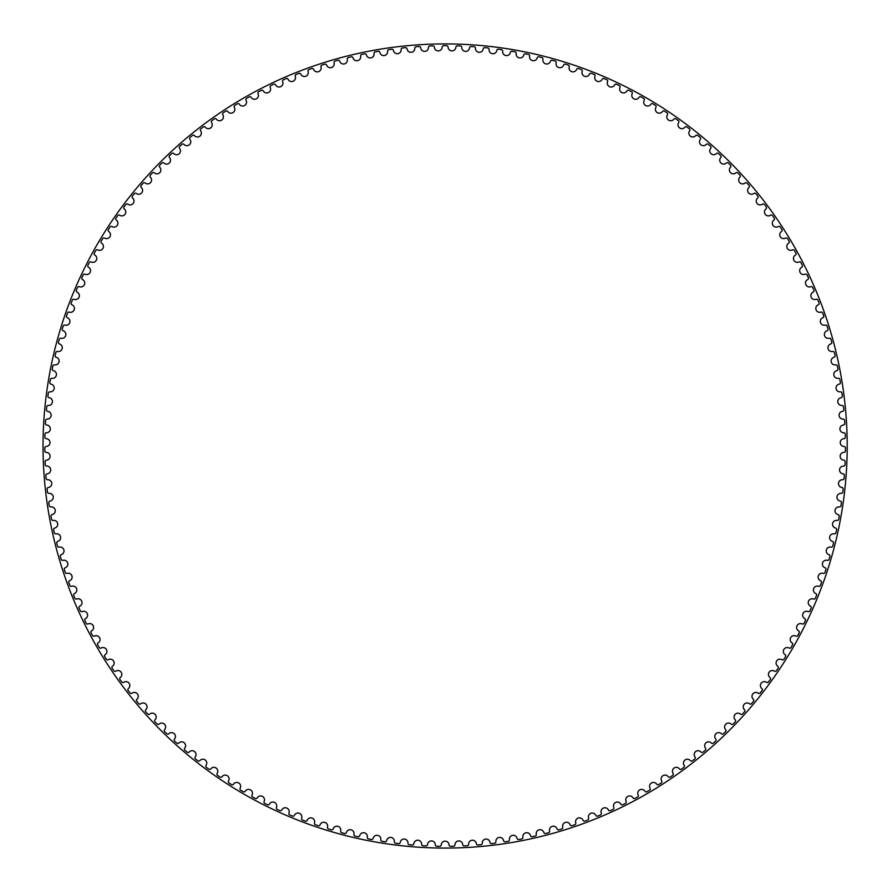 <?xml version="1.0" encoding="UTF-8"?>
<svg xmlns="http://www.w3.org/2000/svg" width="892" height="892" viewBox="0 0 892 892"><rect width="100%" height="100%" fill="white"/><g stroke="black" fill="none" stroke-linecap="round" stroke-linejoin="round"><path stroke-width="1.34" d="M442.164 47.098A3.891 3.891 0 0 1 438.34 50.911A3.891 3.891 0 0 1 434.382 47.231A1.45 1.45 0 0 0 432.899 45.86A400.33 400.33 0 0 0 429.866 45.96A1.45 1.45 0 0 0 428.472 47.432A3.891 3.891 0 0 1 424.782 51.379A3.891 3.891 0 0 1 420.701 47.834A1.45 1.45 0 0 0 419.162 46.518A400.33 400.33 0 0 0 416.14 46.718A1.45 1.45 0 0 0 414.791 48.235A3.891 3.891 0 0 1 411.245 52.305A3.891 3.891 0 0 1 407.053 48.904A1.45 1.45 0 0 0 405.47 47.644A400.33 400.33 0 0 0 402.448 47.956A1.45 1.45 0 0 0 401.155 49.517A3.891 3.891 0 0 1 397.754 53.698A3.891 3.891 0 0 1 393.439 50.443A1.45 1.45 0 0 0 391.822 49.238A400.33 400.33 0 0 0 388.812 49.651A1.45 1.45 0 0 0 387.574 51.257A3.891 3.891 0 0 1 384.307 55.56A3.891 3.891 0 0 1 379.892 52.45A1.45 1.45 0 0 0 378.23 51.301A400.33 400.33 0 0 0 375.242 51.814A1.45 1.45 0 0 0 374.06 53.464A3.891 3.891 0 0 1 370.949 57.88A3.891 3.891 0 0 1 366.422 54.925A1.45 1.45 0 0 0 364.716 53.832A400.33 400.33 0 0 0 361.751 54.445A1.45 1.45 0 0 0 360.624 56.14A3.891 3.891 0 0 1 357.67 60.645A3.891 3.891 0 0 1 353.042 57.857A1.45 1.45 0 0 0 351.303 56.82A400.33 400.33 0 0 0 348.359 57.545A1.45 1.45 0 0 0 347.289 59.262A3.891 3.891 0 0 1 344.49 63.878A3.891 3.891 0 0 1 339.774 61.247A1.45 1.45 0 0 0 338.001 60.266A400.33 400.33 0 0 0 335.08 61.091A1.45 1.45 0 0 0 334.076 62.853A3.891 3.891 0 0 1 331.434 67.558A3.891 3.891 0 0 1 326.628 65.094A1.45 1.45 0 0 0 324.822 64.179A400.33 400.33 0 0 0 321.934 65.094A1.45 1.45 0 0 0 320.986 66.889A3.891 3.891 0 0 1 318.511 71.683A3.891 3.891 0 0 1 313.627 69.386A1.45 1.45 0 0 0 311.787 68.528A400.33 400.33 0 0 0 308.933 69.554A1.45 1.45 0 0 0 308.052 71.371A3.891 3.891 0 0 1 305.733 76.255A3.891 3.891 0 0 1 300.771 74.114A1.45 1.45 0 0 0 298.909 73.334A400.33 400.33 0 0 0 296.088 74.449A1.45 1.45 0 0 0 295.263 76.299A3.891 3.891 0 0 1 293.122 81.25A3.891 3.891 0 0 1 288.094 79.288A1.45 1.45 0 0 0 286.198 78.574A400.33 400.33 0 0 0 283.422 79.778A1.45 1.45 0 0 0 282.664 81.663A3.891 3.891 0 0 1 280.69 86.691A3.891 3.891 0 0 1 275.595 84.896A1.45 1.45 0 0 0 273.677 84.238A400.33 400.33 0 0 0 270.945 85.554A1.45 1.45 0 0 0 270.254 87.461A3.891 3.891 0 0 1 268.447 92.545A3.891 3.891 0 0 1 263.296 90.928A1.45 1.45 0 0 0 261.367 90.337A400.33 400.33 0 0 0 258.669 91.742A1.45 1.45 0 0 0 258.044 93.671A3.891 3.891 0 0 1 256.428 98.811A3.891 3.891 0 0 1 251.221 97.384A1.45 1.45 0 0 0 249.258 96.86A400.33 400.33 0 0 0 246.627 98.354A1.45 1.45 0 0 0 246.069 100.294A3.891 3.891 0 0 1 244.62 105.501A3.891 3.891 0 0 1 239.368 104.241A1.45 1.45 0 0 0 237.395 103.784A400.33 400.33 0 0 0 234.808 105.367A1.45 1.45 0 0 0 234.317 107.33A3.891 3.891 0 0 1 233.046 112.582A3.891 3.891 0 0 1 227.75 111.511A1.45 1.45 0 0 0 225.765 111.121A400.33 400.33 0 0 0 223.234 112.793A1.45 1.45 0 0 0 222.81 114.767A3.891 3.891 0 0 1 221.729 120.063A3.891 3.891 0 0 1 216.399 119.171A1.45 1.45 0 0 0 214.403 118.848A400.33 400.33 0 0 0 211.928 120.598A1.45 1.45 0 0 0 211.571 122.594A3.891 3.891 0 0 1 210.668 127.924A3.891 3.891 0 0 1 205.316 127.21A1.45 1.45 0 0 0 203.309 126.954A400.33 400.33 0 0 0 200.901 128.805A1.45 1.45 0 0 0 200.611 130.801A3.891 3.891 0 0 1 199.886 136.153A3.891 3.891 0 0 1 194.512 135.629A1.45 1.45 0 0 0 192.494 135.45A400.33 400.33 0 0 0 190.152 137.368A1.45 1.45 0 0 0 189.94 139.386A3.891 3.891 0 0 1 189.394 144.76A3.891 3.891 0 0 1 184.008 144.415A1.45 1.45 0 0 0 181.99 144.303A400.33 400.33 0 0 0 179.705 146.31A1.45 1.45 0 0 0 179.56 148.328A3.891 3.891 0 0 1 179.203 153.714A3.891 3.891 0 0 1 173.806 153.558A1.45 1.45 0 0 0 171.788 153.513A400.33 400.33 0 0 0 169.58 155.598A1.45 1.45 0 0 0 169.502 157.616A3.891 3.891 0 0 1 169.324 163.013A3.891 3.891 0 0 1 163.927 163.046A1.45 1.45 0 0 0 161.909 163.069A400.33 400.33 0 0 0 159.768 165.221A1.45 1.45 0 0 0 159.757 167.25A3.891 3.891 0 0 1 159.78 172.647A3.891 3.891 0 0 1 154.383 172.858A1.45 1.45 0 0 0 152.365 172.959A400.33 400.33 0 0 0 150.302 175.189A1.45 1.45 0 0 0 150.358 177.207A3.891 3.891 0 0 1 150.558 182.604A3.891 3.891 0 0 1 145.173 183.005A1.45 1.45 0 0 0 143.155 183.172A400.33 400.33 0 0 0 141.181 185.469A1.45 1.45 0 0 0 141.304 187.487A3.891 3.891 0 0 1 141.694 192.873A3.891 3.891 0 0 1 136.331 193.452A1.45 1.45 0 0 0 134.313 193.687A400.33 400.33 0 0 0 132.406 196.05A1.45 1.45 0 0 0 132.607 198.069A3.891 3.891 0 0 1 133.187 203.432A3.891 3.891 0 0 1 127.835 204.201A1.45 1.45 0 0 0 125.839 204.502A400.33 400.33 0 0 0 124.01 206.933A1.45 1.45 0 0 0 124.289 208.94A3.891 3.891 0 0 1 125.036 214.281A3.891 3.891 0 0 1 119.729 215.24A1.45 1.45 0 0 0 117.733 215.608A400.33 400.33 0 0 0 115.993 218.094A1.45 1.45 0 0 0 116.339 220.09A3.891 3.891 0 0 1 117.276 225.408A3.891 3.891 0 0 1 112.002 226.546A1.45 1.45 0 0 0 110.017 226.981A400.33 400.33 0 0 0 108.367 229.534A1.45 1.45 0 0 0 108.779 231.519A3.891 3.891 0 0 1 109.894 236.793A3.891 3.891 0 0 1 104.665 238.108A1.45 1.45 0 0 0 102.703 238.61A400.33 400.33 0 0 0 101.142 241.219A1.45 1.45 0 0 0 101.61 243.181A3.891 3.891 0 0 1 102.914 248.422A3.891 3.891 0 0 1 97.719 249.916A1.45 1.45 0 0 0 95.779 250.496A400.33 400.33 0 0 0 94.307 253.15A1.45 1.45 0 0 0 94.853 255.101A3.891 3.891 0 0 1 96.336 260.286A3.891 3.891 0 0 1 91.196 261.958A1.45 1.45 0 0 0 89.278 262.605A400.33 400.33 0 0 0 87.895 265.303A1.45 1.45 0 0 0 88.509 267.232A3.891 3.891 0 0 1 90.159 272.372A3.891 3.891 0 0 1 85.086 274.212A1.45 1.45 0 0 0 83.19 274.926A400.33 400.33 0 0 0 81.908 277.668A1.45 1.45 0 0 0 82.577 279.586A3.891 3.891 0 0 1 84.406 284.66A3.891 3.891 0 0 1 79.399 286.678A1.45 1.45 0 0 0 77.526 287.447A400.33 400.33 0 0 0 76.344 290.235A1.45 1.45 0 0 0 77.08 292.119A3.891 3.891 0 0 1 79.087 297.136A3.891 3.891 0 0 1 74.147 299.322A1.45 1.45 0 0 0 72.308 300.158A400.33 400.33 0 0 0 71.215 302.99A1.45 1.45 0 0 0 72.018 304.852A3.891 3.891 0 0 1 74.192 309.792A3.891 3.891 0 0 1 69.331 312.144A1.45 1.45 0 0 0 67.513 313.047A400.33 400.33 0 0 0 66.521 315.913A1.45 1.45 0 0 0 67.391 317.742A3.891 3.891 0 0 1 69.732 322.603A3.891 3.891 0 0 1 64.96 325.123A1.45 1.45 0 0 0 63.176 326.082A400.33 400.33 0 0 0 62.273 328.981A1.45 1.45 0 0 0 63.209 330.787A3.891 3.891 0 0 1 65.718 335.559A3.891 3.891 0 0 1 61.035 338.246A1.45 1.45 0 0 0 59.285 339.261A400.33 400.33 0 0 0 58.482 342.193A1.45 1.45 0 0 0 59.474 343.955A3.891 3.891 0 0 1 62.15 348.649A3.891 3.891 0 0 1 57.567 351.493A1.45 1.45 0 0 0 55.85 352.574A400.33 400.33 0 0 0 55.148 355.529A1.45 1.45 0 0 0 56.207 357.257A3.891 3.891 0 0 1 59.039 361.851A3.891 3.891 0 0 1 54.546 364.85A1.45 1.45 0 0 0 52.873 365.988A400.33 400.33 0 0 0 52.271 368.965A1.45 1.45 0 0 0 53.386 370.659A3.891 3.891 0 0 1 56.374 375.153A3.891 3.891 0 0 1 51.992 378.308A1.45 1.45 0 0 0 50.353 379.501A400.33 400.33 0 0 0 49.863 382.501A1.45 1.45 0 0 0 51.034 384.151A3.891 3.891 0 0 1 54.167 388.544A3.891 3.891 0 0 1 49.896 391.844A1.45 1.45 0 0 0 48.302 393.093A400.33 400.33 0 0 0 47.912 396.104A1.45 1.45 0 0 0 49.138 397.72A3.891 3.891 0 0 1 52.427 402.002A3.891 3.891 0 0 1 48.268 405.447A1.45 1.45 0 0 0 46.718 406.752A400.33 400.33 0 0 0 46.44 409.774A1.45 1.45 0 0 0 47.711 411.335A3.891 3.891 0 0 1 51.145 415.505A3.891 3.891 0 0 1 47.12 419.095A1.45 1.45 0 0 0 45.615 420.444A400.33 400.33 0 0 0 45.425 423.477A1.45 1.45 0 0 0 46.763 425.005A3.891 3.891 0 0 1 50.331 429.041A3.891 3.891 0 0 1 46.429 432.765A1.45 1.45 0 0 0 44.968 434.181A400.33 400.33 0 0 0 44.89 437.214A1.45 1.45 0 0 0 46.273 438.686A3.891 3.891 0 0 1 49.985 442.61A3.891 3.891 0 0 1 46.206 446.468A1.45 1.45 0 0 0 44.801 447.918A400.33 400.33 0 0 0 44.823 450.951A1.45 1.45 0 0 0 46.261 452.389A3.891 3.891 0 0 1 50.097 456.169A3.891 3.891 0 0 1 46.462 460.16A1.45 1.45 0 0 0 45.102 461.655A400.33 400.33 0 0 0 45.236 464.687A1.45 1.45 0 0 0 46.707 466.07A3.891 3.891 0 0 1 50.688 469.727A3.891 3.891 0 0 1 47.176 473.83A1.45 1.45 0 0 0 45.871 475.38A400.33 400.33 0 0 0 46.105 478.413A1.45 1.45 0 0 0 47.633 479.74A3.891 3.891 0 0 1 51.736 483.252A3.891 3.891 0 0 1 48.369 487.478A1.45 1.45 0 0 0 47.12 489.072A400.33 400.33 0 0 0 47.454 492.083A1.45 1.45 0 0 0 49.027 493.365A3.891 3.891 0 0 1 53.241 496.733A3.891 3.891 0 0 1 50.03 501.07A1.45 1.45 0 0 0 48.826 502.709A400.33 400.33 0 0 0 49.272 505.708A1.45 1.45 0 0 0 50.889 506.935A3.891 3.891 0 0 1 55.215 510.157A3.891 3.891 0 0 1 52.149 514.606A1.45 1.45 0 0 0 51.011 516.278A400.33 400.33 0 0 0 51.558 519.267A1.45 1.45 0 0 0 53.208 520.426A3.891 3.891 0 0 1 57.646 523.504A3.891 3.891 0 0 1 54.735 528.053A1.45 1.45 0 0 0 53.654 529.77A400.33 400.33 0 0 0 54.3 532.725A1.45 1.45 0 0 0 55.995 533.84A3.891 3.891 0 0 1 60.533 536.761A3.891 3.891 0 0 1 57.779 541.399A1.45 1.45 0 0 0 56.765 543.15A400.33 400.33 0 0 0 57.512 546.094A1.45 1.45 0 0 0 59.24 547.142A3.891 3.891 0 0 1 63.878 549.907A3.891 3.891 0 0 1 61.292 554.646A1.45 1.45 0 0 0 60.322 556.43A400.33 400.33 0 0 0 61.169 559.34A1.45 1.45 0 0 0 62.942 560.332A3.891 3.891 0 0 1 67.669 562.93A3.891 3.891 0 0 1 65.239 567.758A1.45 1.45 0 0 0 64.347 569.575A400.33 400.33 0 0 0 65.294 572.452A1.45 1.45 0 0 0 67.09 573.378A3.891 3.891 0 0 1 71.906 575.819A3.891 3.891 0 0 1 69.643 580.725A1.45 1.45 0 0 0 68.807 582.565A400.33 400.33 0 0 0 69.855 585.42A1.45 1.45 0 0 0 71.683 586.289A3.891 3.891 0 0 1 76.578 588.564A3.891 3.891 0 0 1 74.493 593.537A1.45 1.45 0 0 0 73.724 595.41A400.33 400.33 0 0 0 74.861 598.22A1.45 1.45 0 0 0 76.723 599.023A3.891 3.891 0 0 1 81.696 601.13A3.891 3.891 0 0 1 79.778 606.17A1.45 1.45 0 0 0 79.065 608.065A400.33 400.33 0 0 0 80.302 610.842A1.45 1.45 0 0 0 82.198 611.577A3.891 3.891 0 0 1 87.238 613.506A3.891 3.891 0 0 1 85.487 618.613A1.45 1.45 0 0 0 84.851 620.542A400.33 400.33 0 0 0 86.178 623.263A1.45 1.45 0 0 0 88.085 623.943A3.891 3.891 0 0 1 93.192 625.693A3.891 3.891 0 0 1 91.631 630.867A1.45 1.45 0 0 0 91.051 632.807A400.33 400.33 0 0 0 92.478 635.483A1.45 1.45 0 0 0 94.407 636.085A3.891 3.891 0 0 1 99.569 637.668A3.891 3.891 0 0 1 98.176 642.887A1.45 1.45 0 0 0 97.674 644.849A400.33 400.33 0 0 0 99.19 647.481A1.45 1.45 0 0 0 101.142 648.016A3.891 3.891 0 0 1 106.349 649.421A3.891 3.891 0 0 1 105.144 654.683A1.45 1.45 0 0 0 104.699 656.657A400.33 400.33 0 0 0 106.304 659.233A1.45 1.45 0 0 0 108.278 659.701A3.891 3.891 0 0 1 113.54 660.927A3.891 3.891 0 0 1 112.504 666.224A1.45 1.45 0 0 0 112.136 668.219A400.33 400.33 0 0 0 113.83 670.739A1.45 1.45 0 0 0 115.815 671.141A3.891 3.891 0 0 1 121.111 672.189A3.891 3.891 0 0 1 120.264 677.519A1.45 1.45 0 0 0 119.963 679.514A400.33 400.33 0 0 0 121.736 681.979A1.45 1.45 0 0 0 123.732 682.313A3.891 3.891 0 0 1 129.061 683.172A3.891 3.891 0 0 1 128.403 688.535A1.45 1.45 0 0 0 128.169 690.542A400.33 400.33 0 0 0 130.031 692.939A1.45 1.45 0 0 0 132.038 693.207A3.891 3.891 0 0 1 137.39 693.887A3.891 3.891 0 0 1 136.911 699.261A1.45 1.45 0 0 0 136.744 701.279A400.33 400.33 0 0 0 138.695 703.61A1.45 1.45 0 0 0 140.713 703.81A3.891 3.891 0 0 1 146.087 704.301A3.891 3.891 0 0 1 145.786 709.697A1.45 1.45 0 0 0 145.697 711.716A400.33 400.33 0 0 0 147.715 713.979A1.45 1.45 0 0 0 149.733 714.102A3.891 3.891 0 0 1 155.13 714.414A3.891 3.891 0 0 1 155.018 719.811A1.45 1.45 0 0 0 154.996 721.84A400.33 400.33 0 0 0 157.092 724.025A1.45 1.45 0 0 0 159.11 724.092A3.891 3.891 0 0 1 164.507 724.215A3.891 3.891 0 0 1 164.585 729.611A1.45 1.45 0 0 0 164.63 731.63A400.33 400.33 0 0 0 166.804 733.748A1.45 1.45 0 0 0 168.833 733.737A3.891 3.891 0 0 1 174.23 733.681A3.891 3.891 0 0 1 174.486 739.067A1.45 1.45 0 0 0 174.598 741.096A400.33 400.33 0 0 0 176.85 743.136A1.45 1.45 0 0 0 178.868 743.058A3.891 3.891 0 0 1 184.265 742.813A3.891 3.891 0 0 1 184.711 748.187A1.45 1.45 0 0 0 184.889 750.205A400.33 400.33 0 0 0 187.209 752.168A1.45 1.45 0 0 0 189.227 752.023A3.891 3.891 0 0 1 194.601 751.588A3.891 3.891 0 0 1 195.236 756.951A1.45 1.45 0 0 0 195.482 758.958A400.33 400.33 0 0 0 197.868 760.843A1.45 1.45 0 0 0 199.875 760.631A3.891 3.891 0 0 1 205.238 760.006A3.891 3.891 0 0 1 206.052 765.347A1.45 1.45 0 0 0 206.375 767.343A400.33 400.33 0 0 0 208.817 769.149A1.45 1.45 0 0 0 210.824 768.859A3.891 3.891 0 0 1 216.165 768.057A3.891 3.891 0 0 1 217.157 773.364A1.45 1.45 0 0 0 217.548 775.349A400.33 400.33 0 0 0 220.056 777.066A1.45 1.45 0 0 0 222.041 776.709A3.891 3.891 0 0 1 227.349 775.728A3.891 3.891 0 0 1 228.53 780.991A1.45 1.45 0 0 0 228.988 782.964A400.33 400.33 0 0 0 231.552 784.603A1.45 1.45 0 0 0 233.526 784.179A3.891 3.891 0 0 1 238.8 783.009A3.891 3.891 0 0 1 240.16 788.238A1.45 1.45 0 0 0 240.684 790.189A400.33 400.33 0 0 0 243.293 791.728A1.45 1.45 0 0 0 245.267 791.237A3.891 3.891 0 0 1 250.496 789.888A3.891 3.891 0 0 1 252.023 795.073A1.45 1.45 0 0 0 252.614 797.002A400.33 400.33 0 0 0 255.29 798.452A1.45 1.45 0 0 0 257.231 797.894A3.891 3.891 0 0 1 262.415 796.366A3.891 3.891 0 0 1 264.121 801.495A1.45 1.45 0 0 0 264.779 803.402A400.33 400.33 0 0 0 267.5 804.762A1.45 1.45 0 0 0 269.417 804.138A3.891 3.891 0 0 1 274.546 802.432A3.891 3.891 0 0 1 276.431 807.494A1.45 1.45 0 0 0 277.156 809.39A400.33 400.33 0 0 0 279.921 810.65A1.45 1.45 0 0 0 281.816 809.958A3.891 3.891 0 0 1 286.878 808.085A3.891 3.891 0 0 1 288.941 813.069A1.45 1.45 0 0 0 289.733 814.942A400.33 400.33 0 0 0 292.531 816.102A1.45 1.45 0 0 0 294.405 815.355A3.891 3.891 0 0 1 299.4 813.303A3.891 3.891 0 0 1 301.641 818.22A1.45 1.45 0 0 0 302.488 820.06A400.33 400.33 0 0 0 305.32 821.131A1.45 1.45 0 0 0 307.183 820.306A3.891 3.891 0 0 1 312.1 818.087A3.891 3.891 0 0 1 314.497 822.926A1.45 1.45 0 0 0 315.411 824.732A400.33 400.33 0 0 0 318.288 825.702A1.45 1.45 0 0 0 320.105 824.821A3.891 3.891 0 0 1 324.956 822.435A3.891 3.891 0 0 1 327.509 827.185A1.45 1.45 0 0 0 328.49 828.958A400.33 400.33 0 0 0 331.389 829.828A1.45 1.45 0 0 0 333.184 828.891A3.891 3.891 0 0 1 337.945 826.338A3.891 3.891 0 0 1 340.666 830.998A1.45 1.45 0 0 0 341.703 832.738A400.33 400.33 0 0 0 344.635 833.507A1.45 1.45 0 0 0 346.397 832.504A3.891 3.891 0 0 1 351.058 829.794A3.891 3.891 0 0 1 353.946 834.354A1.45 1.45 0 0 0 355.038 836.06A400.33 400.33 0 0 0 358.004 836.729A1.45 1.45 0 0 0 359.721 835.67A3.891 3.891 0 0 1 364.293 832.793A3.891 3.891 0 0 1 367.326 837.253A1.45 1.45 0 0 0 368.485 838.926A400.33 400.33 0 0 0 371.462 839.495A1.45 1.45 0 0 0 373.146 838.368A3.891 3.891 0 0 1 377.617 835.347A3.891 3.891 0 0 1 380.806 839.695A1.45 1.45 0 0 0 382.021 841.323A400.33 400.33 0 0 0 385.01 841.792A1.45 1.45 0 0 0 386.66 840.61A3.891 3.891 0 0 1 391.019 837.432A3.891 3.891 0 0 1 394.364 841.669A1.45 1.45 0 0 0 395.624 843.252A400.33 400.33 0 0 0 398.635 843.62A1.45 1.45 0 0 0 400.24 842.383A3.891 3.891 0 0 1 404.489 839.06A3.891 3.891 0 0 1 407.967 843.185A1.45 1.45 0 0 0 409.294 844.724A400.33 400.33 0 0 0 412.316 844.98A1.45 1.45 0 0 0 413.877 843.687A3.891 3.891 0 0 1 418.013 840.219A3.891 3.891 0 0 1 421.626 844.222A1.45 1.45 0 0 0 422.998 845.716A400.33 400.33 0 0 0 426.03 845.872A1.45 1.45 0 0 0 427.547 844.523A3.891 3.891 0 0 1 431.561 840.922A3.891 3.891 0 0 1 435.318 844.791A1.45 1.45 0 0 0 436.734 846.24A400.33 400.33 0 0 0 439.767 846.296A1.45 1.45 0 0 0 441.239 844.891A3.891 3.891 0 0 1 445.119 841.145A3.891 3.891 0 0 1 449.01 844.891A1.45 1.45 0 0 0 450.471 846.296A400.33 400.33 0 0 0 453.515 846.24A1.45 1.45 0 0 0 454.931 844.791A3.891 3.891 0 0 1 458.689 840.922A3.891 3.891 0 0 1 462.703 844.523A1.45 1.45 0 0 0 464.219 845.872A400.33 400.33 0 0 0 467.241 845.716A1.45 1.45 0 0 0 468.612 844.222A3.891 3.891 0 0 1 472.236 840.219A3.891 3.891 0 0 1 476.373 843.687A1.45 1.45 0 0 0 477.934 844.98A400.33 400.33 0 0 0 480.955 844.724A1.45 1.45 0 0 0 482.271 843.185A3.891 3.891 0 0 1 485.75 839.06A3.891 3.891 0 0 1 489.998 842.383A1.45 1.45 0 0 0 491.603 843.62A400.33 400.33 0 0 0 494.614 843.252A1.45 1.45 0 0 0 495.885 841.669A3.891 3.891 0 0 1 499.219 837.432A3.891 3.891 0 0 1 503.579 840.61A1.45 1.45 0 0 0 505.229 841.792A400.33 400.33 0 0 0 508.228 841.323A1.45 1.45 0 0 0 509.432 839.695A3.891 3.891 0 0 1 512.621 835.347A3.891 3.891 0 0 1 517.092 838.368A1.45 1.45 0 0 0 518.776 839.495A400.33 400.33 0 0 0 521.764 838.926A1.45 1.45 0 0 0 522.913 837.253A3.891 3.891 0 0 1 525.946 832.793A3.891 3.891 0 0 1 530.517 835.67A1.45 1.45 0 0 0 532.245 836.729A400.33 400.33 0 0 0 535.2 836.06A1.45 1.45 0 0 0 536.293 834.354A3.891 3.891 0 0 1 539.181 829.794A3.891 3.891 0 0 1 543.852 832.504A1.45 1.45 0 0 0 545.603 833.507A400.33 400.33 0 0 0 548.535 832.738A1.45 1.45 0 0 0 549.572 830.998A3.891 3.891 0 0 1 552.304 826.338A3.891 3.891 0 0 1 557.054 828.891A1.45 1.45 0 0 0 558.849 829.828A400.33 400.33 0 0 0 561.759 828.958A1.45 1.45 0 0 0 562.729 827.185A3.891 3.891 0 0 1 565.294 822.435A3.891 3.891 0 0 1 570.133 824.821A1.45 1.45 0 0 0 571.962 825.702A400.33 400.33 0 0 0 574.827 824.732A1.45 1.45 0 0 0 575.741 822.926A3.891 3.891 0 0 1 578.139 818.087A3.891 3.891 0 0 1 583.067 820.306A1.45 1.45 0 0 0 584.918 821.131A400.33 400.33 0 0 0 587.761 820.06A1.45 1.45 0 0 0 588.608 818.22A3.891 3.891 0 0 1 590.838 813.303A3.891 3.891 0 0 1 595.834 815.355A1.45 1.45 0 0 0 597.707 816.102A400.33 400.33 0 0 0 600.517 814.942A1.45 1.45 0 0 0 601.297 813.069A3.891 3.891 0 0 1 603.36 808.085A3.891 3.891 0 0 1 608.422 809.958A1.45 1.45 0 0 0 610.329 810.65A400.33 400.33 0 0 0 613.083 809.39A1.45 1.45 0 0 0 613.808 807.494A3.891 3.891 0 0 1 615.692 802.432A3.891 3.891 0 0 1 620.821 804.138A1.45 1.45 0 0 0 622.75 804.762A400.33 400.33 0 0 0 625.459 803.402A1.45 1.45 0 0 0 626.117 801.495A3.891 3.891 0 0 1 627.834 796.366A3.891 3.891 0 0 1 633.008 797.894A1.45 1.45 0 0 0 634.959 798.452A400.33 400.33 0 0 0 637.624 797.002A1.45 1.45 0 0 0 638.215 795.073A3.891 3.891 0 0 1 639.754 789.888A3.891 3.891 0 0 1 644.983 791.237A1.45 1.45 0 0 0 646.945 791.728A400.33 400.33 0 0 0 649.554 790.189A1.45 1.45 0 0 0 650.078 788.238A3.891 3.891 0 0 1 651.439 783.009A3.891 3.891 0 0 1 656.713 784.179A1.45 1.45 0 0 0 658.697 784.603A400.33 400.33 0 0 0 661.251 782.964A1.45 1.45 0 0 0 661.708 780.991A3.891 3.891 0 0 1 662.89 775.728A3.891 3.891 0 0 1 668.197 776.709A1.45 1.45 0 0 0 670.193 777.066A400.33 400.33 0 0 0 672.691 775.349A1.45 1.45 0 0 0 673.081 773.364A3.891 3.891 0 0 1 674.084 768.057A3.891 3.891 0 0 1 679.414 768.859A1.45 1.45 0 0 0 681.421 769.149A400.33 400.33 0 0 0 683.863 767.343A1.45 1.45 0 0 0 684.186 765.347A3.891 3.891 0 0 1 685 760.006A3.891 3.891 0 0 1 690.363 760.631A1.45 1.45 0 0 0 692.382 760.843A400.33 400.33 0 0 0 694.757 758.958A1.45 1.45 0 0 0 695.002 756.951A3.891 3.891 0 0 1 695.637 751.588A3.891 3.891 0 0 1 701.023 752.023A1.45 1.45 0 0 0 703.041 752.168A400.33 400.33 0 0 0 705.349 750.205A1.45 1.45 0 0 0 705.539 748.187A3.891 3.891 0 0 1 705.985 742.813A3.891 3.891 0 0 1 711.37 743.058A1.45 1.45 0 0 0 713.399 743.136A400.33 400.33 0 0 0 715.64 741.096A1.45 1.45 0 0 0 715.752 739.067A3.891 3.891 0 0 1 716.02 733.681A3.891 3.891 0 0 1 721.416 733.737A1.45 1.45 0 0 0 723.434 733.748A400.33 400.33 0 0 0 725.609 731.63A1.45 1.45 0 0 0 725.653 729.611A3.891 3.891 0 0 1 725.731 724.215A3.891 3.891 0 0 1 731.128 724.092A1.45 1.45 0 0 0 733.157 724.025A400.33 400.33 0 0 0 735.253 721.84A1.45 1.45 0 0 0 735.22 719.811A3.891 3.891 0 0 1 735.119 714.414A3.891 3.891 0 0 1 740.505 714.102A1.45 1.45 0 0 0 742.523 713.979A400.33 400.33 0 0 0 744.552 711.716A1.45 1.45 0 0 0 744.452 709.697A3.891 3.891 0 0 1 744.162 704.301A3.891 3.891 0 0 1 749.536 703.81A1.45 1.45 0 0 0 751.555 703.61A400.33 400.33 0 0 0 753.495 701.279A1.45 1.45 0 0 0 753.327 699.261A3.891 3.891 0 0 1 752.848 693.887A3.891 3.891 0 0 1 758.2 693.207A1.45 1.45 0 0 0 760.218 692.939A400.33 400.33 0 0 0 762.08 690.542A1.45 1.45 0 0 0 761.835 688.535A3.891 3.891 0 0 1 761.177 683.172A3.891 3.891 0 0 1 766.507 682.313A1.45 1.45 0 0 0 768.503 681.979A400.33 400.33 0 0 0 770.287 679.514A1.45 1.45 0 0 0 769.974 677.519A3.891 3.891 0 0 1 769.138 672.189A3.891 3.891 0 0 1 774.434 671.141A1.45 1.45 0 0 0 776.419 670.739A400.33 400.33 0 0 0 778.103 668.219A1.45 1.45 0 0 0 777.735 666.224A3.891 3.891 0 0 1 776.709 660.927A3.891 3.891 0 0 1 781.961 659.701A1.45 1.45 0 0 0 783.934 659.233A400.33 400.33 0 0 0 785.54 656.657A1.45 1.45 0 0 0 785.094 654.683A3.891 3.891 0 0 1 783.89 649.421A3.891 3.891 0 0 1 789.097 648.016A1.45 1.45 0 0 0 791.048 647.481A400.33 400.33 0 0 0 792.575 644.849A1.45 1.45 0 0 0 792.063 642.887A3.891 3.891 0 0 1 790.669 637.668A3.891 3.891 0 0 1 795.831 636.085A1.45 1.45 0 0 0 797.76 635.483A400.33 400.33 0 0 0 799.187 632.807A1.45 1.45 0 0 0 798.619 630.867A3.891 3.891 0 0 1 797.047 625.693A3.891 3.891 0 0 1 802.153 623.943A1.45 1.45 0 0 0 804.06 623.263A400.33 400.33 0 0 0 805.398 620.542A1.45 1.45 0 0 0 804.751 618.613A3.891 3.891 0 0 1 803.012 613.506A3.891 3.891 0 0 1 808.052 611.577A1.45 1.45 0 0 0 809.936 610.842A400.33 400.33 0 0 0 811.174 608.065A1.45 1.45 0 0 0 810.471 606.17A3.891 3.891 0 0 1 808.553 601.13A3.891 3.891 0 0 1 813.515 599.023A1.45 1.45 0 0 0 815.377 598.22A400.33 400.33 0 0 0 816.526 595.41A1.45 1.45 0 0 0 815.745 593.537A3.891 3.891 0 0 1 813.66 588.564A3.891 3.891 0 0 1 818.555 586.289A1.45 1.45 0 0 0 820.384 585.42A400.33 400.33 0 0 0 821.432 582.565A1.45 1.45 0 0 0 820.595 580.725A3.891 3.891 0 0 1 818.332 575.819A3.891 3.891 0 0 1 823.149 573.378A1.45 1.45 0 0 0 824.955 572.452A400.33 400.33 0 0 0 825.903 569.575A1.45 1.45 0 0 0 825 567.758A3.891 3.891 0 0 1 822.569 562.93A3.891 3.891 0 0 1 827.297 560.332A1.45 1.45 0 0 0 829.069 559.34A400.33 400.33 0 0 0 829.917 556.43A1.45 1.45 0 0 0 828.958 554.646A3.891 3.891 0 0 1 826.36 549.907A3.891 3.891 0 0 1 830.998 547.142A1.45 1.45 0 0 0 832.738 546.094A400.33 400.33 0 0 0 833.485 543.15A1.45 1.45 0 0 0 832.459 541.399A3.891 3.891 0 0 1 829.705 536.761A3.891 3.891 0 0 1 834.243 533.84A1.45 1.45 0 0 0 835.938 532.725A400.33 400.33 0 0 0 836.584 529.77A1.45 1.45 0 0 0 835.503 528.053A3.891 3.891 0 0 1 832.593 523.504A3.891 3.891 0 0 1 837.031 520.426A1.45 1.45 0 0 0 838.692 519.267A400.33 400.33 0 0 0 839.227 516.278A1.45 1.45 0 0 0 838.09 514.606A3.891 3.891 0 0 1 835.024 510.157A3.891 3.891 0 0 1 839.35 506.935A1.45 1.45 0 0 0 840.966 505.708A400.33 400.33 0 0 0 841.412 502.709A1.45 1.45 0 0 0 840.219 501.07A3.891 3.891 0 0 1 836.997 496.733A3.891 3.891 0 0 1 841.212 493.365A1.45 1.45 0 0 0 842.784 492.083A400.33 400.33 0 0 0 843.13 489.072A1.45 1.45 0 0 0 841.87 487.478A3.891 3.891 0 0 1 838.513 483.252A3.891 3.891 0 0 1 842.606 479.74A1.45 1.45 0 0 0 844.133 478.413A400.33 400.33 0 0 0 844.367 475.38A1.45 1.45 0 0 0 843.063 473.83A3.891 3.891 0 0 1 839.562 469.727A3.891 3.891 0 0 1 843.531 466.07A1.45 1.45 0 0 0 845.014 464.687A400.33 400.33 0 0 0 845.137 461.655A1.45 1.45 0 0 0 843.787 460.16A3.891 3.891 0 0 1 840.141 456.169A3.891 3.891 0 0 1 843.988 452.389A1.45 1.45 0 0 0 845.415 450.951A400.33 400.33 0 0 0 845.449 447.918A1.45 1.45 0 0 0 844.033 446.468A3.891 3.891 0 0 1 840.253 442.61A3.891 3.891 0 0 1 843.966 438.686A1.45 1.45 0 0 0 845.348 437.214A400.33 400.33 0 0 0 845.27 434.181A1.45 1.45 0 0 0 843.821 432.765A3.891 3.891 0 0 1 839.907 429.041A3.891 3.891 0 0 1 843.486 425.005A1.45 1.45 0 0 0 844.813 423.477A400.33 400.33 0 0 0 844.635 420.444A1.45 1.45 0 0 0 843.13 419.095A3.891 3.891 0 0 1 839.093 415.505A3.891 3.891 0 0 1 842.527 411.335A1.45 1.45 0 0 0 843.81 409.774A400.33 400.33 0 0 0 843.52 406.752A1.45 1.45 0 0 0 841.97 405.447A3.891 3.891 0 0 1 837.811 402.002A3.891 3.891 0 0 1 841.1 397.72A1.45 1.45 0 0 0 842.327 396.104A400.33 400.33 0 0 0 841.937 393.093A1.45 1.45 0 0 0 840.342 391.844A3.891 3.891 0 0 1 836.072 388.544A3.891 3.891 0 0 1 839.216 384.151A1.45 1.45 0 0 0 840.375 382.501A400.33 400.33 0 0 0 839.885 379.501A1.45 1.45 0 0 0 838.246 378.308A3.891 3.891 0 0 1 833.864 375.153A3.891 3.891 0 0 1 836.852 370.659A1.45 1.45 0 0 0 837.967 368.965A400.33 400.33 0 0 0 837.376 365.988A1.45 1.45 0 0 0 835.692 364.85A3.891 3.891 0 0 1 831.21 361.851A3.891 3.891 0 0 1 834.042 357.257A1.45 1.45 0 0 0 835.09 355.529A400.33 400.33 0 0 0 834.399 352.574A1.45 1.45 0 0 0 832.682 351.493A3.891 3.891 0 0 1 828.088 348.649A3.891 3.891 0 0 1 830.764 343.955A1.45 1.45 0 0 0 831.757 342.193A400.33 400.33 0 0 0 830.954 339.261A1.45 1.45 0 0 0 829.203 338.246A3.891 3.891 0 0 1 824.52 335.559A3.891 3.891 0 0 1 827.029 330.787A1.45 1.45 0 0 0 827.966 328.981A400.33 400.33 0 0 0 827.062 326.082A1.45 1.45 0 0 0 825.278 325.123A3.891 3.891 0 0 1 820.506 322.603A3.891 3.891 0 0 1 822.859 317.742A1.45 1.45 0 0 0 823.717 315.913A400.33 400.33 0 0 0 822.725 313.047A1.45 1.45 0 0 0 820.908 312.144A3.891 3.891 0 0 1 816.057 309.792A3.891 3.891 0 0 1 818.232 304.852A1.45 1.45 0 0 0 819.034 302.99A400.33 400.33 0 0 0 817.942 300.158A1.45 1.45 0 0 0 816.091 299.322A3.891 3.891 0 0 1 811.163 297.136A3.891 3.891 0 0 1 813.158 292.119A1.45 1.45 0 0 0 813.905 290.235A400.33 400.33 0 0 0 812.712 287.447A1.45 1.45 0 0 0 810.839 286.678A3.891 3.891 0 0 1 805.833 284.66A3.891 3.891 0 0 1 807.661 279.586A1.45 1.45 0 0 0 808.342 277.668A400.33 400.33 0 0 0 807.048 274.926A1.45 1.45 0 0 0 805.153 274.212A3.891 3.891 0 0 1 800.079 272.372A3.891 3.891 0 0 1 801.741 267.232A1.45 1.45 0 0 0 802.343 265.303A400.33 400.33 0 0 0 800.971 262.605A1.45 1.45 0 0 0 799.042 261.958A3.891 3.891 0 0 1 793.913 260.286A3.891 3.891 0 0 1 795.396 255.101A1.45 1.45 0 0 0 795.932 253.15A400.33 400.33 0 0 0 794.46 250.496A1.45 1.45 0 0 0 792.52 249.916A3.891 3.891 0 0 1 787.335 248.422A3.891 3.891 0 0 1 788.628 243.181A1.45 1.45 0 0 0 789.108 241.219A400.33 400.33 0 0 0 787.547 238.61A1.45 1.45 0 0 0 785.584 238.108A3.891 3.891 0 0 1 780.344 236.793A3.891 3.891 0 0 1 781.47 231.519A1.45 1.45 0 0 0 781.871 229.534A400.33 400.33 0 0 0 780.221 226.981A1.45 1.45 0 0 0 778.248 226.546A3.891 3.891 0 0 1 772.963 225.408A3.891 3.891 0 0 1 773.91 220.09A1.45 1.45 0 0 0 774.245 218.094A400.33 400.33 0 0 0 772.505 215.608A1.45 1.45 0 0 0 770.521 215.24A3.891 3.891 0 0 1 765.202 214.281A3.891 3.891 0 0 1 765.96 208.94A1.45 1.45 0 0 0 766.228 206.933A400.33 400.33 0 0 0 764.411 204.502A1.45 1.45 0 0 0 762.404 204.201A3.891 3.891 0 0 1 757.063 203.432A3.891 3.891 0 0 1 757.631 198.069A1.45 1.45 0 0 0 757.832 196.05A400.33 400.33 0 0 0 755.925 193.687A1.45 1.45 0 0 0 753.918 193.452A3.891 3.891 0 0 1 748.544 192.873A3.891 3.891 0 0 1 748.934 187.487A1.45 1.45 0 0 0 749.068 185.469A400.33 400.33 0 0 0 747.083 183.172A1.45 1.45 0 0 0 745.065 183.005A3.891 3.891 0 0 1 739.68 182.604A3.891 3.891 0 0 1 739.881 177.207A1.45 1.45 0 0 0 739.947 175.189A400.33 400.33 0 0 0 737.885 172.959A1.45 1.45 0 0 0 735.855 172.858A3.891 3.891 0 0 1 730.47 172.647A3.891 3.891 0 0 1 730.481 167.25A1.45 1.45 0 0 0 730.47 165.221A400.33 400.33 0 0 0 728.34 163.069A1.45 1.45 0 0 0 726.311 163.046A3.891 3.891 0 0 1 720.914 163.013A3.891 3.891 0 0 1 720.747 157.616A1.45 1.45 0 0 0 720.669 155.598A400.33 400.33 0 0 0 718.461 153.513A1.45 1.45 0 0 0 716.432 153.558A3.891 3.891 0 0 1 711.036 153.714A3.891 3.891 0 0 1 710.679 148.328A1.45 1.45 0 0 0 710.534 146.31A400.33 400.33 0 0 0 708.259 144.303A1.45 1.45 0 0 0 706.23 144.415A3.891 3.891 0 0 1 700.844 144.76A3.891 3.891 0 0 1 700.309 139.386A1.45 1.45 0 0 0 700.086 137.368A400.33 400.33 0 0 0 697.745 135.45A1.45 1.45 0 0 0 695.727 135.629A3.891 3.891 0 0 1 690.352 136.153A3.891 3.891 0 0 1 689.627 130.801A1.45 1.45 0 0 0 689.349 128.805A400.33 400.33 0 0 0 686.94 126.954A1.45 1.45 0 0 0 684.922 127.21A3.891 3.891 0 0 1 679.57 127.924A3.891 3.891 0 0 1 678.667 122.594A1.45 1.45 0 0 0 678.31 120.598A400.33 400.33 0 0 0 675.846 118.848A1.45 1.45 0 0 0 673.839 119.171A3.891 3.891 0 0 1 668.521 120.063A3.891 3.891 0 0 1 667.428 114.767A1.45 1.45 0 0 0 667.004 112.793A400.33 400.33 0 0 0 664.473 111.121A1.45 1.45 0 0 0 662.488 111.511A3.891 3.891 0 0 1 657.192 112.582A3.891 3.891 0 0 1 655.932 107.33A1.45 1.45 0 0 0 655.442 105.367A400.33 400.33 0 0 0 652.855 103.784A1.45 1.45 0 0 0 650.881 104.241A3.891 3.891 0 0 1 645.63 105.501A3.891 3.891 0 0 1 644.18 100.294A1.45 1.45 0 0 0 643.623 98.354A400.33 400.33 0 0 0 640.98 96.86A1.45 1.45 0 0 0 639.029 97.384A3.891 3.891 0 0 1 633.822 98.811A3.891 3.891 0 0 1 632.194 93.671A1.45 1.45 0 0 0 631.569 91.742A400.33 400.33 0 0 0 628.882 90.337A1.45 1.45 0 0 0 626.942 90.928A3.891 3.891 0 0 1 621.791 92.545A3.891 3.891 0 0 1 619.985 87.461A1.45 1.45 0 0 0 619.293 85.554A400.33 400.33 0 0 0 616.562 84.238A1.45 1.45 0 0 0 614.644 84.896A3.891 3.891 0 0 1 609.548 86.691A3.891 3.891 0 0 1 607.575 81.663A1.45 1.45 0 0 0 606.828 79.778A400.33 400.33 0 0 0 604.04 78.574A1.45 1.45 0 0 0 602.156 79.288A3.891 3.891 0 0 1 597.116 81.25A3.891 3.891 0 0 1 594.975 76.299A1.45 1.45 0 0 0 594.161 74.449A400.33 400.33 0 0 0 591.34 73.334A1.45 1.45 0 0 0 589.467 74.114A3.891 3.891 0 0 1 584.516 76.255A3.891 3.891 0 0 1 582.197 71.371A1.45 1.45 0 0 0 581.316 69.554A400.33 400.33 0 0 0 578.462 68.528A1.45 1.45 0 0 0 576.622 69.386A3.891 3.891 0 0 1 571.739 71.683A3.891 3.891 0 0 1 569.252 66.889A1.45 1.45 0 0 0 568.315 65.094A400.33 400.33 0 0 0 565.417 64.179A1.45 1.45 0 0 0 563.61 65.094A3.891 3.891 0 0 1 558.816 67.558A3.891 3.891 0 0 1 556.162 62.853A1.45 1.45 0 0 0 555.159 61.091A400.33 400.33 0 0 0 552.237 60.266A1.45 1.45 0 0 0 550.464 61.247A3.891 3.891 0 0 1 545.759 63.878A3.891 3.891 0 0 1 542.949 59.262A1.45 1.45 0 0 0 541.89 57.545A400.33 400.33 0 0 0 538.935 56.82A1.45 1.45 0 0 0 537.196 57.857A3.891 3.891 0 0 1 532.58 60.645A3.891 3.891 0 0 1 529.614 56.14A1.45 1.45 0 0 0 528.499 54.445A400.33 400.33 0 0 0 525.522 53.832A1.45 1.45 0 0 0 523.816 54.925A3.891 3.891 0 0 1 519.3 57.88A3.891 3.891 0 0 1 516.178 53.464A1.45 1.45 0 0 0 515.007 51.814A400.33 400.33 0 0 0 512.008 51.301A1.45 1.45 0 0 0 510.347 52.45A3.891 3.891 0 0 1 505.931 55.56A3.891 3.891 0 0 1 502.664 51.257A1.45 1.45 0 0 0 501.427 49.651A400.33 400.33 0 0 0 498.427 49.238A1.45 1.45 0 0 0 496.799 50.443A3.891 3.891 0 0 1 492.495 53.698A3.891 3.891 0 0 1 489.084 49.517A1.45 1.45 0 0 0 487.79 47.956A400.33 400.33 0 0 0 484.769 47.644A1.45 1.45 0 0 0 483.196 48.904A3.891 3.891 0 0 1 478.993 52.305A3.891 3.891 0 0 1 475.447 48.235A1.45 1.45 0 0 0 474.098 46.718A400.33 400.33 0 0 0 471.076 46.518A1.45 1.45 0 0 0 469.538 47.834A3.891 3.891 0 0 1 465.468 51.379A3.891 3.891 0 0 1 461.777 47.432A1.45 1.45 0 0 0 460.383 45.96A400.33 400.33 0 0 0 457.351 45.86A1.45 1.45 0 0 0 455.857 47.231A3.891 3.891 0 0 1 451.91 50.911A3.891 3.891 0 0 1 448.085 47.098A1.45 1.45 0 0 0 446.636 45.67A400.33 400.33 0 0 0 443.603 45.67A1.45 1.45 0 0 0 442.164 47.098M847.199 446A402.08 402.08 0 0 0 244.085 97.785A402.08 402.08 0 0 0 244.085 794.214A402.08 402.08 0 0 0 847.199 446A402.08 402.08 0 0 1 244.085 794.214A402.08 402.08 0 0 1 244.085 97.785A402.08 402.08 0 0 1 847.199 446"/></g></svg>
